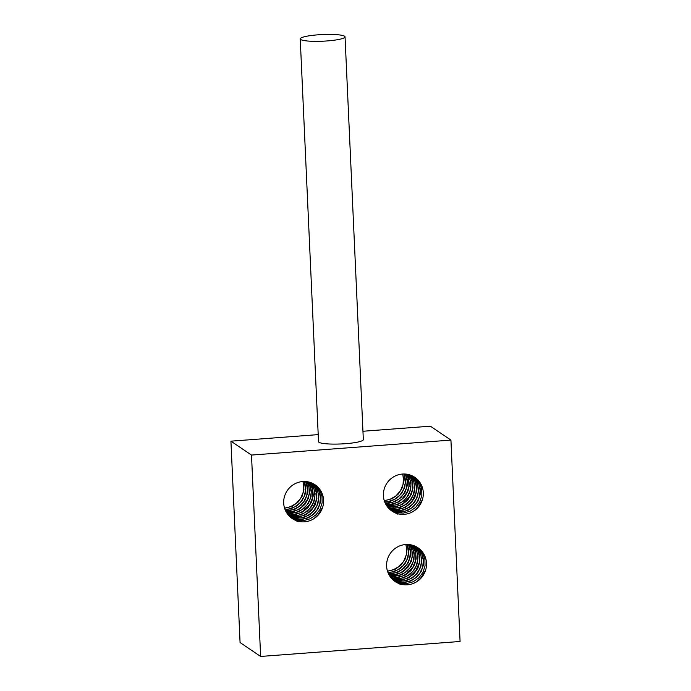 <?xml version="1.0" encoding="UTF-8"?>
<svg xmlns="http://www.w3.org/2000/svg" width="691" height="691" viewBox="0 0 691 691"><rect width="100%" height="100%" fill="white"/><g stroke="black" fill="none" stroke-linecap="round" stroke-linejoin="round"><path stroke-width="1.04" d="M284.597 508.291L292.682 506.045L298.21 501.942L302.105 496.293L303.945 489.746L303.099 481.506M285.055 509.587L290.851 508.766L297.035 505.777L301.941 500.949L304.999 494.834L305.897 488.131L304.481 481.48M285.573 510.787L288.812 510.753L295.437 508.999L301.155 505.181L305.336 499.731L307.512 493.279L307.443 486.55L305.802 481.541M286.152 511.919L293.537 511.539L299.868 508.87L304.999 504.292L308.376 498.332L309.611 491.664L308.592 485.065L307.063 481.687M286.782 512.964L291.472 513.327L298.175 511.91L304.075 508.386L308.523 503.143L311.019 496.794L311.304 490.066L308.281 481.903M287.447 513.949L296.214 514.251L302.667 511.91L308.022 507.591L311.693 501.804L313.273 495.197L312.591 488.537L309.447 482.197M288.164 514.873L294.133 515.84L300.887 514.778L306.959 511.547L311.667 506.538L314.483 500.31L315.113 493.59L313.489 487.138L310.57 482.543M288.916 515.728L292.077 516.669L298.883 516.92L305.439 514.907L311.002 510.865L314.966 505.259L316.875 498.729L316.547 492.035L314.008 485.92L311.65 482.957M289.71 516.531L296.793 518.31L303.591 517.585L309.81 514.674L314.759 509.898L317.895 503.817L318.862 497.123L317.575 490.575L312.695 483.424M290.54 517.274L294.763 518.932L301.544 519.537L308.186 517.853L313.947 514.095L318.188 508.697L320.434 502.262L320.443 495.533L318.231 489.288L313.723 483.968M291.403 517.974L298.279 521.273A20.385 19.771 -55.9 0 0 321.704 509.759A20.385 19.771 -55.9 0 0 315.053 484.788A20.385 19.771 -55.9 0 0 287.257 490.601A20.385 19.771 -55.9 0 0 292.224 518.561A20.385 19.771 -55.9 0 0 295.014 520.124L292.181 518.526M314.552 484.451L319.613 489.979L321.98 496.164L322.136 502.875L320.045 509.353L315.942 514.855L310.268 518.751L303.669 520.591L296.871 520.15L291.472 517.991M313.576 483.881L315.493 485.687L319.026 491.232L320.477 497.736L319.665 504.447L316.677 510.597L311.84 515.486L305.69 518.552L298.909 519.433L290.436 517.188M312.574 483.363L315.372 486.628L318.059 492.666L318.56 499.343L316.798 505.916L312.98 511.608L307.504 515.78L301 517.948L294.185 517.861L289.607 516.436M311.529 482.905L314.915 487.811L316.694 494.212L316.228 500.94L313.559 507.22L308.972 512.342L302.986 515.711L296.258 516.946L288.821 515.624M310.44 482.499L314.085 489.176L314.923 495.81L313.507 502.443L309.974 508.317L304.722 512.765L298.331 515.261L291.507 515.521L288.069 514.76M309.309 482.154L310.751 484.408L312.868 490.688L312.747 497.416L310.397 503.817L306.078 509.163L300.257 512.826L293.597 514.398L287.37 513.836M308.134 481.877L310.06 485.713L311.244 492.277L310.164 498.962L306.934 505L301.907 509.699L295.644 512.515L286.696 512.843M306.916 481.67L308.981 487.181L309.205 493.892L307.193 500.388L303.142 505.942L297.519 509.898L290.937 511.806L286.083 511.781M305.647 481.532L307.504 488.753L306.769 495.464L303.85 501.649L299.065 506.589L292.949 509.716L285.513 510.649M304.316 481.48L305.621 490.36L303.936 496.941L300.17 502.677L294.755 506.909L288.268 509.155L284.994 509.431M302.926 481.523L303.712 485.229L303.323 491.957L300.723 498.263L296.197 503.437L290.237 506.874L284.545 508.127M397.999 513.784A20.385 19.771 -55.9 0 0 421.424 502.271A20.385 19.771 -55.9 0 0 414.773 477.3A20.385 19.771 -55.9 0 0 386.977 483.113A20.385 19.771 -55.9 0 0 391.944 511.072A20.385 19.771 -55.9 0 0 394.734 512.636L397.886 514.208L396.427 512.722L391.115 510.485M450.929 440.098L460.076 641.481L260.637 656.45L251.498 455.067L450.929 440.098L430.363 426.192L362.948 431.253M401.203 584.266A20.385 19.771 -55.9 0 0 424.62 572.753A20.385 19.771 -55.9 0 0 417.977 547.782A20.385 19.771 -55.9 0 0 390.182 553.595A20.385 19.771 -55.9 0 0 395.14 581.554A20.385 19.771 -55.9 0 0 397.93 583.118L401.082 584.698L399.623 583.204L394.319 580.967M295.014 520.124L298.166 521.696L298.279 521.273M384.317 500.802L392.402 498.557L397.921 494.454L401.825 488.805L403.665 482.258L402.818 474.026M384.775 502.098L390.57 501.277L396.755 498.297L401.652 493.469L404.719 487.354L405.617 480.651L404.2 473.991M385.293 503.307L388.532 503.273L395.157 501.519L400.875 497.693L405.056 492.242L407.232 485.79L407.163 479.07L405.522 474.061M385.872 504.43L393.257 504.05L399.588 501.381L404.719 496.803L408.087 490.843L409.331 484.184L408.303 477.585L406.783 474.199M386.494 505.475L391.192 505.838L397.895 504.43L403.794 500.897L408.243 495.663L410.739 489.314L411.024 482.586L408.001 474.423M387.167 506.46L395.934 506.771L402.387 504.421L407.742 500.111L411.413 494.315L412.993 487.716L412.311 481.057L409.167 474.708M387.884 507.384L393.853 508.36L400.607 507.289L406.679 504.067L411.378 499.049L414.203 492.83L414.833 486.101L413.201 479.658L410.29 475.062M388.636 508.239L391.797 509.181L398.603 509.431L405.159 507.419L410.722 503.376L414.678 497.77L416.595 491.249L416.258 484.546L413.728 478.44L411.37 475.468M389.43 509.051L396.513 510.822L403.311 510.105L409.53 507.185L414.479 502.409L417.614 496.328L418.582 489.634L417.295 483.095L412.415 475.935M390.251 509.794L394.483 511.444L401.264 512.048L407.906 510.373L413.667 506.615L417.908 501.208L420.154 494.773L420.163 488.053L417.951 481.808L413.443 476.479M394.734 512.636L391.901 511.038M414.272 476.971L419.333 482.491L421.7 488.675L421.856 495.395L419.765 501.873L415.654 507.375L409.988 511.271L403.38 513.102L396.591 512.662L391.184 510.511M413.296 476.393L415.213 478.207L418.746 483.752L420.197 490.247L419.385 496.959L416.397 503.108L411.56 507.997L405.41 511.064L398.629 511.945L390.156 509.708M412.294 475.874L415.092 479.139L417.779 485.177L418.28 491.862L416.518 498.427L412.691 504.119L407.224 508.291L400.72 510.468L393.905 510.381L389.327 508.947M411.249 475.417L414.635 480.323L416.414 486.723L415.947 493.452L413.278 499.74L408.692 504.862L402.706 508.231L395.969 509.457L388.541 508.144M410.16 475.011L413.805 481.696L414.643 488.33L413.227 494.963L409.694 500.837L404.442 505.276L398.051 507.773L391.227 508.04L387.789 507.272M409.029 474.674L410.471 476.92L412.579 483.208L412.467 489.936L410.117 496.337L405.798 501.675L399.977 505.346L393.317 506.918L387.09 506.348M407.854 474.389L409.772 478.232L410.964 484.797L409.884 491.482L406.654 497.511L401.626 502.21L395.364 505.026L386.416 505.354M406.636 474.181L408.701 479.692L408.925 486.404L406.913 492.908L402.862 498.453L397.239 502.409L390.657 504.318L385.803 504.3M405.367 474.043L407.224 481.264L406.489 487.984L403.57 494.16L398.785 499.101L392.669 502.236L385.233 503.169M404.036 473.991L405.341 482.879L403.656 489.461L399.89 495.197L394.466 499.429L387.988 501.666L384.714 501.951M402.646 474.035L403.432 477.74L403.043 484.469L400.443 490.783L395.917 495.948L389.957 499.386L384.265 500.638M251.498 455.067L230.924 441.169L240.071 642.544L260.637 656.45M230.924 441.169L318.205 434.613M387.521 571.284L395.606 569.038L401.125 564.936L405.021 559.287L406.861 552.748L406.014 544.508M387.979 572.589L393.766 571.759L399.959 568.779L404.857 563.951L407.923 557.836L408.822 551.133L407.405 544.482M388.497 573.789L391.737 573.755L398.361 572.001L404.08 568.183L408.251 562.724L410.428 556.272L410.368 549.552L408.718 544.543M389.076 574.912L396.461 574.532L402.784 571.863L407.923 567.285L411.292 561.325L412.527 554.666L411.508 548.067L409.988 544.689M389.698 575.966L394.397 576.32L401.091 574.912L406.99 571.379L411.439 566.145L413.944 559.796L414.22 553.068L411.197 544.905M390.372 576.942L399.139 577.253L405.582 574.912L410.938 570.593L414.609 564.797L416.189 558.198L415.507 551.539L412.372 545.19M391.08 577.866L397.057 578.842L403.812 577.771L409.875 574.549L414.583 569.531L417.407 563.312L418.029 556.592L416.405 550.14L413.494 545.545M391.832 578.721L394.993 579.663L401.799 579.922L408.355 577.909L413.926 573.867L417.882 568.252L419.8 561.731L419.463 555.028L416.923 548.922L414.574 545.95M392.635 579.533L399.709 581.304L406.507 580.587L412.726 577.667L417.675 572.899L420.81 566.81L421.786 560.116L420.499 553.577L415.619 546.417M393.455 580.276L397.688 581.926L404.468 582.53L411.11 580.855L416.872 577.097L421.104 571.69L423.35 565.255L423.358 558.535L421.147 552.29L416.647 546.961M397.93 583.118L395.097 581.528M417.468 547.453L422.538 552.973L424.905 559.157L425.051 565.877L422.961 572.355L418.858 577.857L413.183 581.753L406.584 583.584L399.787 583.152L394.388 580.993M416.5 546.875L418.418 548.689L421.942 554.234L423.393 560.729L422.581 567.441L419.601 573.59L414.764 578.479L408.614 581.546L401.834 582.427L393.352 580.19M415.49 546.365L418.297 549.621L420.974 555.659L421.475 562.344L419.722 568.909L415.896 574.61L410.428 578.782L403.915 580.95L397.1 580.863L392.531 579.438M414.445 545.899L417.83 550.805L419.618 557.205L419.152 563.934L416.483 570.222L411.896 575.344L405.902 578.712L399.173 579.939L391.745 578.626M413.356 545.493L417.001 552.178L417.848 558.812L416.423 565.445L412.898 571.319L407.638 575.758L401.246 578.255L394.431 578.522L390.994 577.754M412.225 545.156L413.667 547.402L415.783 553.69L415.662 560.418L413.322 566.819L408.994 572.157L403.181 575.828L396.513 577.4L390.285 576.83M411.059 544.871L412.976 548.714L414.159 555.279L413.08 561.964L409.858 567.993L404.831 572.692L398.569 575.517L389.62 575.836M409.841 544.663L411.896 550.183L412.13 556.886L410.108 563.39L406.066 568.935L400.435 572.891L393.853 574.8L388.998 574.782M408.562 544.525L410.419 551.746L409.685 558.466L406.774 564.642L401.989 569.583L395.874 572.718L388.428 573.651M407.241 544.473L408.536 553.361L406.852 559.943L403.095 565.679L397.671 569.911L391.184 572.148L387.919 572.433M405.842 544.517L406.628 548.222L406.248 554.951L403.648 561.265L399.113 566.439L393.162 569.868L387.47 571.129M399.51 583.999L399.623 583.204M416.569 581.848L420.689 578.134L425.604 570.179M419.808 561.61L415.706 570.93L408.977 577.581M416.103 559.123L412.89 567.086L405.254 575.085M412.406 556.618L409.979 563.191L404.779 570.006L401.557 572.589M396.314 513.517L396.427 512.722M413.365 511.366L417.494 507.652L422.408 499.697M416.613 491.128L412.51 500.448L405.772 507.099M412.907 488.641L409.685 496.604L402.058 504.603M409.202 486.136L406.783 492.709L401.575 499.524L398.353 502.098M296.594 521.005L296.707 520.202M313.645 518.855L317.774 515.14L322.688 507.177M316.893 498.617L312.79 507.937L306.053 514.588M313.187 496.129L309.965 504.085L302.338 512.091M309.482 493.624L307.063 500.189L301.855 507.004L298.633 509.587M327.163 40.933A22.423 3.325 -2.6 0 0 345.042 36.856A22.423 3.325 -2.6 0 0 322.49 34.55A22.423 3.325 -2.6 0 0 300.24 38.886A22.423 3.325 -2.6 0 0 327.163 40.933M300.24 38.886L318.525 441.653A22.423 3.325 -2.6 0 0 345.457 443.691A22.423 3.325 -2.6 0 0 363.328 439.614L345.042 36.856"/></g></svg>
